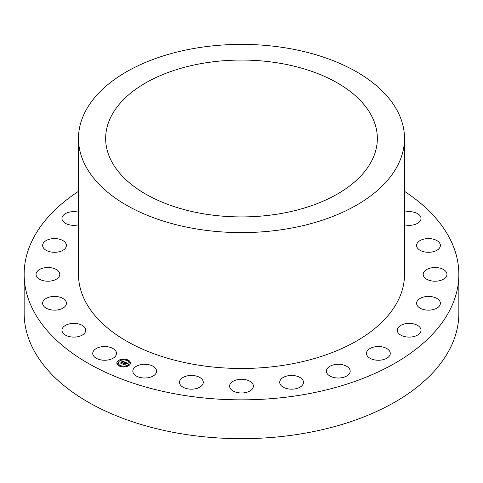 <?xml version="1.0" encoding="UTF-8"?>
<svg xmlns="http://www.w3.org/2000/svg" width="483" height="483" viewBox="0 0 483 483"><rect width="100%" height="100%" fill="white"/><g stroke="black" fill="none" stroke-linecap="round" stroke-linejoin="round"><path stroke-width="0.72" d="M107.969 346.806A11.888 6.865 0 0 0 92.736 353.387A11.888 6.865 0 0 0 101.273 359.974A11.888 6.865 0 0 0 116.506 353.387A11.888 6.865 0 0 0 107.969 346.806M404.512 191.359A217.35 125.483 180 0 1 458.85 274.362L458.85 313.183A217.35 125.483 180 0 1 302.69 433.595A217.35 125.483 180 0 1 24.15 313.183L24.15 274.362A217.35 125.483 180 0 1 78.487 191.359M458.85 274.362A217.35 125.483 180 0 1 302.69 394.774A217.35 125.483 180 0 1 24.15 274.362M404.512 138.488L404.512 274.362A163.012 94.113 180 0 1 287.397 364.671A163.012 94.113 180 0 1 78.487 274.362L78.487 138.488A163.012 94.113 180 0 1 195.603 48.185A163.012 94.113 180 0 1 404.512 138.488A163.012 94.113 180 0 1 287.397 228.797A163.012 94.113 180 0 1 78.487 138.488M203.252 63.231A135.844 78.427 180 0 1 377.344 138.488A135.844 78.427 180 0 1 279.748 213.746A135.844 78.427 180 0 1 105.656 138.488A135.844 78.427 180 0 1 203.252 63.231M80.039 324.383A11.888 6.865 0 0 0 68.037 324.262A11.888 6.865 0 0 0 61.969 330.245A11.888 6.865 0 0 0 67.674 336.102A11.888 6.865 0 0 0 79.677 336.228A11.888 6.865 0 0 0 85.745 330.245A11.888 6.865 0 0 0 80.039 324.383M63.122 298.554A11.888 6.865 0 0 0 50.099 296.918A11.888 6.865 0 0 0 42.631 303.288A11.888 6.865 0 0 0 45.915 308.027A11.888 6.865 0 0 0 58.938 309.657A11.888 6.865 0 0 0 66.406 303.288A11.888 6.865 0 0 0 63.122 298.554M58.352 271.072A11.888 6.865 0 0 0 44.979 267.715A11.888 6.865 0 0 0 36.038 274.362A11.888 6.865 0 0 0 37.493 277.653A11.888 6.865 0 0 0 50.866 281.009A11.888 6.865 0 0 0 59.807 274.362A11.888 6.865 0 0 0 58.352 271.072M66.068 243.818A11.888 6.865 0 0 0 53.106 238.62A11.888 6.865 0 0 0 42.631 245.436A11.888 6.865 0 0 0 42.969 247.054A11.888 6.865 0 0 0 55.931 252.253A11.888 6.865 0 0 0 66.406 245.436A11.888 6.865 0 0 0 66.068 243.818M78.487 212.164A11.888 6.865 0 0 0 61.975 218.322A11.888 6.865 0 0 0 61.969 218.485A11.888 6.865 0 0 0 78.487 224.8M404.512 224.8A11.888 6.865 0 0 0 421.031 218.485A11.888 6.865 0 0 0 415.326 212.623A11.888 6.865 0 0 0 404.512 212.164M419.878 250.176A11.888 6.865 0 0 0 432.901 251.806A11.888 6.865 0 0 0 440.369 245.436A11.888 6.865 0 0 0 437.085 240.703A11.888 6.865 0 0 0 424.062 239.067A11.888 6.865 0 0 0 416.594 245.436A11.888 6.865 0 0 0 419.878 250.176M424.648 277.653A11.888 6.865 0 0 0 438.021 281.009A11.888 6.865 0 0 0 446.962 274.362A11.888 6.865 0 0 0 445.507 271.072A11.888 6.865 0 0 0 432.134 267.715A11.888 6.865 0 0 0 423.193 274.362A11.888 6.865 0 0 0 424.648 277.653M416.932 304.906A11.888 6.865 0 0 0 429.894 310.104A11.888 6.865 0 0 0 440.369 303.288A11.888 6.865 0 0 0 440.031 301.67A11.888 6.865 0 0 0 427.069 296.477A11.888 6.865 0 0 0 416.594 303.288A11.888 6.865 0 0 0 416.932 304.906M397.261 330.082A11.888 6.865 0 0 0 397.255 330.245A11.888 6.865 0 0 0 409.004 337.104A11.888 6.865 0 0 0 421.025 330.402A11.888 6.865 0 0 0 421.031 330.245A11.888 6.865 0 0 0 409.282 323.381A11.888 6.865 0 0 0 397.261 330.082M366.971 351.455A11.888 6.865 0 0 0 366.494 353.387A11.888 6.865 0 0 0 376.692 360.185A11.888 6.865 0 0 0 389.787 355.319A11.888 6.865 0 0 0 390.264 353.387A11.888 6.865 0 0 0 380.073 346.595A11.888 6.865 0 0 0 366.971 351.455M328.138 367.581A11.888 6.865 0 0 0 326.405 371.149A11.888 6.865 0 0 0 335.075 377.76A11.888 6.865 0 0 0 348.442 374.723A11.888 6.865 0 0 0 350.175 371.149A11.888 6.865 0 0 0 341.499 364.544A11.888 6.865 0 0 0 328.138 367.581M283.4 377.35A11.888 6.865 0 0 0 279.717 382.313A11.888 6.865 0 0 0 286.926 388.622A11.888 6.865 0 0 0 299.804 387.281A11.888 6.865 0 0 0 303.487 382.313A11.888 6.865 0 0 0 296.278 376.009A11.888 6.865 0 0 0 283.4 377.35M235.801 380.103A11.888 6.865 0 0 0 229.612 386.122A11.888 6.865 0 0 0 247.199 392.148A11.888 6.865 0 0 0 253.388 386.122A11.888 6.865 0 0 0 235.801 380.103M188.593 375.647A11.888 6.865 0 0 0 179.513 382.313A11.888 6.865 0 0 0 194.202 388.984A11.888 6.865 0 0 0 203.283 382.313A11.888 6.865 0 0 0 188.593 375.647M144.991 364.291A11.888 6.865 0 0 0 132.825 371.149A11.888 6.865 0 0 0 144.429 378.014A11.888 6.865 0 0 0 156.595 371.149A11.888 6.865 0 0 0 144.991 364.291M129.046 365.414A6.792 3.924 180 0 1 121.474 366.742A6.792 3.924 180 0 1 116.868 363.029A6.792 3.924 180 0 1 118.269 360.644A6.792 3.924 180 0 1 125.84 359.316A6.792 3.924 180 0 1 130.452 363.029A6.792 3.924 180 0 1 129.046 365.414M127.904 364.906A5.349 3.091 180 0 1 121.939 365.957A5.349 3.091 180 0 1 118.305 363.029A5.349 3.091 180 0 1 119.41 361.145A5.349 3.091 180 0 1 125.375 360.101A5.349 3.091 180 0 1 129.009 363.029A5.349 3.091 180 0 1 127.904 364.906M124.856 362.111L124.004 362.359L123.563 361.701L121.662 363.433L120.581 362.956L122.924 361.592L121.897 361.532L123.056 361.489L121.837 361.435L122.054 360.861L124.856 362.111M124.862 362.262L124.016 362.455L124.862 362.262M123.998 362.153L123.582 361.888L121.764 363.252L121.794 363.675L120.593 363.144L121.716 363.578L123.557 361.815L123.998 362.153M127.554 363.276L126.631 363.512L125.749 362.655L124.904 363.294L125.797 362.793L126.594 363.367L125.803 362.86L125.109 363.385L126.148 363.476L125.387 364.049L124.753 363.409L123.908 364.405L122.754 363.892L123.37 363.886L124.149 363.301L123.72 363.186L124.282 363.198L123.714 363.071L124.433 363.083L125.115 362.196L127.554 363.276M127.5 363.457L126.624 363.627L127.5 363.457M125.477 364.188L126.22 363.554L125.477 364.188M123.956 364.236L124.795 363.602L124.053 364.671L122.676 364.007L123.968 364.58L124.795 363.548L125.266 363.759M127.681 360.39L126.944 360.246L127.681 360.39M128.804 365.305L128.061 365.16L128.804 365.305M130.005 362.715L129.263 362.57L130.005 362.715M120.285 365.957L119.549 365.812L120.285 365.957M124.777 366.651L124.04 366.506L124.777 366.651M118.516 360.753L119.253 360.892L118.516 360.753M122.537 359.406L123.28 359.551L122.537 359.406M117.309 363.343L118.051 363.488L117.309 363.343M125.2 362.51L123.823 363.089M122.875 363.947L124.155 363.246M123.841 364.091L123.896 364.399M125.109 363.385L126.063 363.542M126.075 362.968L126.6 363.288M125.93 362.848L124.904 363.294M125.127 362.256L127.464 363.294M122.054 360.861L124.813 362.117M120.702 363.011L122.924 361.592M125.465 364.176L126.22 363.608M124.059 362.498L124.711 362.292M121.68 363.282L123.557 361.87L124.028 362.105M120.593 363.138L121.716 363.578M121.764 363.252L121.794 363.669M122.688 364.067L123.968 364.58M124.034 364.194L124.053 364.671M130.452 363.059A6.792 3.924 0 0 0 125.815 359.364A6.792 3.924 0 0 0 118.269 360.698A6.792 3.924 0 0 0 116.868 363.059M118.305 363.059A5.349 3.091 0 0 0 118.305 363.083A5.349 3.091 0 0 0 121.939 366.011A5.349 3.091 0 0 0 127.904 364.967A5.349 3.091 0 0 0 129.009 363.083A5.349 3.091 0 0 0 129.009 363.059M126.944 360.246L127.766 360.246M128.067 365.19L128.883 365.19M129.263 362.57L130.09 362.57M119.555 365.836L120.37 365.836M124.04 366.531L124.862 366.531M118.432 360.922L119.247 360.922M122.459 359.581L123.28 359.551M117.23 363.512L118.045 363.512"/></g></svg>
